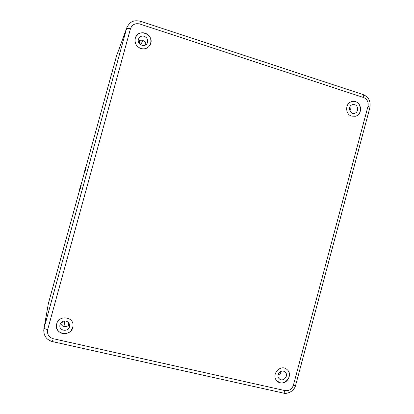 <?xml version="1.0" encoding="UTF-8"?>
<svg xmlns="http://www.w3.org/2000/svg" width="414" height="414" viewBox="0 0 414 414"><rect width="100%" height="100%" fill="white"/><g stroke="black" fill="none" stroke-linecap="round" stroke-linejoin="round"><path stroke-width="0.62" d="M79.374 190.895L48.35 303.555L43.931 328.721M126.71 27.992L116.525 55.978L85.889 167.225M84.378 172.716L80.885 185.405M280.252 382.753L277.013 380.973C270.42 374.924 280.718 363.378 287.114 369.604C292.734 374.111 287.218 384.704 280.252 382.753M351.672 116.153C345.183 114.435 344.965 103.521 351.398 101.73C360.108 98.454 364.455 114.104 355.45 116.23L351.672 116.153M140.889 48.521C136.175 46.446 134.322 42.932 135.342 37.974C138.333 27.578 154.991 34.74 150.365 44.37C148.331 48.153 145.174 49.535 140.889 48.521M62.597 333.539C58.032 332.059 56.045 328.964 56.63 324.25C58.369 314.557 74.375 316.513 72.983 326.185C71.725 331.64 68.263 334.088 62.597 333.539M285.034 390.609C284.521 392.322 283.921 393.14 283.238 393.057C287.663 394.428 294.359 390.966 295.668 385.165C295.58 385.486 294.825 385.496 293.402 385.196C291.896 389.274 289.107 391.08 285.034 390.609L53.23 338.709C48.754 337.234 46.901 334.191 47.677 329.591C45.426 329.032 44.246 328.468 44.122 327.898L43.734 330.382M140.47 21.264L139.756 24.002L363.497 97.481C363.896 95.825 363.792 94.868 363.181 94.615L140.475 21.269C135.399 20.291 130.695 20.095 126.844 27.614L44.122 327.898L48.35 303.555M278.006 374.918C279.854 374.349 280.971 373.092 281.36 371.151M283.367 371.104L285.132 372.026C289.314 375.55 282.979 382.696 279.191 378.717C276.06 375.969 279.367 369.961 283.367 371.104M287.109 369.604C294.349 375.581 283.471 387.871 277.013 380.973M350.793 112.142C351.134 110.471 350.73 109.027 349.582 107.811M354.741 104.69C358.633 105.741 358.622 112.308 354.731 113.219C349.758 114.885 347.294 106.087 352.345 104.685L354.741 104.69M351.398 101.73L355.533 101.72C362.188 103.521 362.11 114.75 355.445 116.23M146.054 44.588C145.754 42.544 144.636 41.152 142.695 40.417C141.055 39.946 139.601 40.241 138.333 41.302M144.253 36.272C147.172 37.617 148.212 39.796 147.374 42.818C145.376 48.309 136.403 44.51 138.53 39.051C139.653 36.582 141.557 35.651 144.253 36.272M135.337 37.974C137.2 33.663 140.465 32.038 145.128 33.099C150.147 35.433 151.891 39.195 150.36 44.37M60.698 323.184C61.412 327.143 67.518 327.857 69.428 324.224M66.017 321.078C68.507 321.859 69.697 323.531 69.588 326.097C69.04 332.38 58.524 331.159 59.958 324.959C60.889 322.009 62.912 320.715 66.017 321.078M72.983 326.185L72.983 326.185C72.29 337.115 53.913 335.014 56.63 324.25M81.196 185.26L79.566 191.18C79.162 189.917 79.11 191.656 79.938 188.096C81.04 184.628 80.212 186.134 81.196 185.26M80.073 187.682L79.628 189.369L80.073 187.682M86.003 167.939L84.57 172.995C84.244 172.793 84.218 172.312 84.503 171.546C86.184 165.957 85.144 168.058 86.205 167.08L86.003 167.939M85.243 169.031L84.632 171.184L85.243 169.031M279.626 372.072L280.64 373.024M145.231 45.116L145.821 43.501M139.021 43.18L140.087 40.349M350.053 111.154L350.922 110.89M68.688 322.775L68.191 325.621M62.354 321.642L61.774 325.207M116.525 55.978L126.503 28.654C126.917 28.147 128.221 28.224 130.426 28.882C132.087 24.607 135.197 22.982 139.756 24.002M295.668 385.165L369.899 107.583C369.997 107.205 369.366 106.781 367.999 106.315L293.402 385.196M53.23 338.709L52.402 341.591L283.238 393.057M363.497 97.481C367.218 99.153 368.719 102.092 367.999 106.315M47.677 329.591L130.426 28.882M79.793 188.887L80.15 187.335L79.793 188.887M84.508 171.531L85.455 168.307L84.508 171.531M140.843 44.94L142.716 40.427M64.698 320.959L64.015 326.511M363.275 94.646C368.703 97 370.913 101.311 369.899 107.583M43.848 329.192C43.429 335.563 46.28 339.697 52.402 341.591"/></g></svg>
